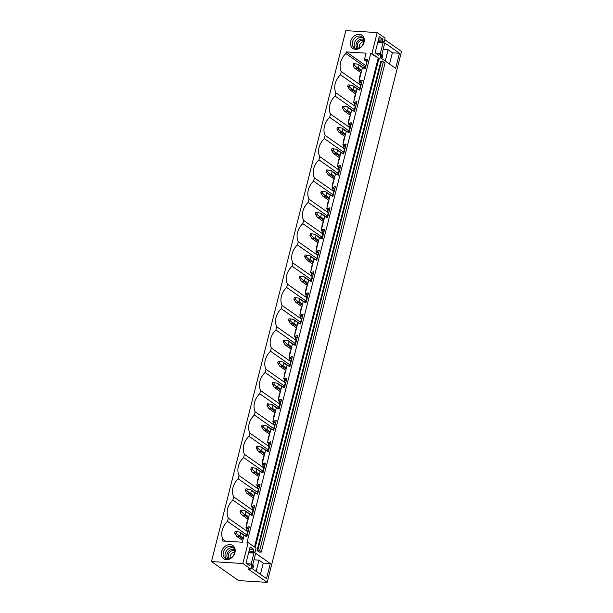 <?xml version="1.0" encoding="UTF-8"?>
<svg xmlns="http://www.w3.org/2000/svg" width="613" height="613" viewBox="0 0 613 613"><rect width="100%" height="100%" fill="white"/><g stroke="black" fill="none" stroke-linecap="round" stroke-linejoin="round"><path stroke-width="0.92" d="M211.477 561.569L238.587 580.588L267.176 582.35L247.981 568.879L250.771 569.056L242.863 563.508L211.477 561.569L345.824 30.65L377.21 32.581L371.915 53.515L370.758 53.438L247.008 542.505L248.158 542.574L242.863 563.508M359.54 81.598A14.789 11.655 -54.9 0 0 360.597 85.13L341.288 71.583A14.789 11.655 -54.9 0 1 345.855 53.546L346.261 51.929L366.068 53.155L364.352 59.936L367.67 59.078L365.195 68.871L362.406 67.637L358.973 81.2L362.291 80.341L359.808 90.134L357.019 88.9L353.594 102.463L356.912 101.605L354.429 111.397L351.64 110.164L348.207 123.726L351.525 122.868L349.05 132.661L346.261 131.427L342.828 144.99L346.146 144.132L343.671 153.924L340.882 152.691L337.449 166.253L340.767 165.395L338.292 175.188L335.503 173.954L332.07 187.517L335.388 186.659L332.905 196.451L330.123 195.218L326.691 208.78L330.009 207.922L327.526 217.715L324.737 216.481L321.304 230.044L324.622 229.185L322.147 238.978L319.358 237.744L315.925 251.307L319.243 250.449L316.768 260.241L313.979 259.008L310.546 272.57L313.864 271.712L311.389 281.505L308.6 280.271L305.167 293.834L308.485 292.976L306.002 302.768L303.22 301.535L299.788 315.097L303.106 314.239L300.623 324.032L297.834 322.798L294.409 336.361L297.726 335.503L295.244 345.295L292.455 344.062L289.022 357.624L292.34 356.766L289.865 366.559L287.076 365.325L283.643 378.888L286.961 378.029L284.486 387.822L281.696 386.588L278.264 400.151L281.582 399.293L279.099 409.086L276.317 407.852L272.885 421.415L276.202 420.556L273.72 430.349L270.931 429.115L267.506 442.678L270.823 441.82L268.341 451.612L265.552 450.379L262.119 463.941L265.437 463.083L262.962 472.876L260.173 471.642L256.74 485.205L260.058 484.347L257.583 494.139L254.793 492.906L251.361 506.468L254.679 505.61L252.204 515.41L249.414 514.169L245.982 527.732L249.299 526.874L246.817 536.674L244.028 535.433L242.319 542.214L222.511 540.995L222.917 539.379A14.789 11.655 -54.9 0 1 227.484 521.349L246.794 534.896A14.789 11.655 -54.9 0 0 245.713 535.992M341.288 71.583L340.476 74.809A14.789 11.655 -54.9 0 0 335.909 92.847L335.089 96.072A14.789 11.655 -54.9 0 0 330.53 114.11L329.71 117.336A14.789 11.655 -54.9 0 0 325.151 135.373L324.331 138.599A14.789 11.655 -54.9 0 0 319.764 156.637L318.952 159.863A14.789 11.655 -54.9 0 0 314.385 177.9L313.572 181.126A14.789 11.655 -54.9 0 0 309.006 199.164L308.186 202.39A14.789 11.655 -54.9 0 0 303.627 220.427L302.807 223.653A14.789 11.655 -54.9 0 0 298.247 241.691L297.428 244.924A14.789 11.655 -54.9 0 0 292.868 262.954L292.049 266.188A14.789 11.655 -54.9 0 0 287.482 284.217L286.669 287.451A14.789 11.655 -54.9 0 0 282.103 305.481L281.283 308.714A14.789 11.655 -54.9 0 0 276.724 326.744L275.904 329.978A14.789 11.655 -54.9 0 0 271.344 348.008L270.525 351.241A14.789 11.655 -54.9 0 0 265.965 369.271L265.145 372.505A14.789 11.655 -54.9 0 0 260.579 390.535L259.766 393.768A14.789 11.655 -54.9 0 0 255.2 411.798L254.38 415.032A14.789 11.655 -54.9 0 0 249.82 433.062L249.001 436.295A14.789 11.655 -54.9 0 0 244.441 454.325L243.622 457.559A14.789 11.655 -54.9 0 0 239.062 475.588L238.242 478.822A14.789 11.655 -54.9 0 0 233.676 496.852L232.863 500.085A14.789 11.655 -54.9 0 0 228.297 518.115L227.484 521.349M362.252 35.408A8.069 6.36 -54.9 0 0 352.398 37.845A8.069 6.36 -54.9 0 0 352.483 48.235A8.069 6.36 -54.9 0 0 362.329 45.791A8.069 6.36 -54.9 0 0 362.252 35.408M226.695 545.34A8.069 6.36 -54.9 0 0 221.439 555.393A8.069 6.36 -54.9 0 0 229.775 558.956A8.069 6.36 -54.9 0 0 235.024 548.896A8.069 6.36 -54.9 0 0 226.695 545.34M248.158 542.574L254.487 547.011L378.236 57.951L370.758 53.438M377.21 32.581L385.117 38.129L384.098 42.151L382.52 41.04L382.979 39.217L379.225 36.588L375.125 52.787L378.88 55.415L379.34 53.599L380.918 54.703L379.815 59.063L378.957 58.457L255.207 547.524L256.065 548.122L254.962 552.474L253.384 551.371L253.843 549.547L250.096 546.919L245.997 563.117L249.744 565.745L250.204 563.922L251.79 565.033L250.771 569.056M371.915 53.515L378.236 57.951M251.031 564.504L253.92 553.087A0.897 0.498 93.5 0 0 253.935 552.413M384.726 39.646L401.523 51.431L267.176 582.35M380.16 54.174L383.048 42.757A0.897 0.498 93.5 0 0 383.071 42.082M399.469 53.239L384.788 42.941L380.972 58.005L395.653 68.311L399.469 53.239L392.389 52.802L389.554 64.028M257.046 550.597L259.192 552.106L261.276 552.091L259.583 550.895L257.046 550.597L380.796 61.53L383.332 61.836L259.583 550.895M251.836 568.335L255.652 553.271L270.333 563.569L266.517 578.634L251.836 568.335M383.332 61.836L385.025 63.024L261.276 552.091M366.038 65.507L365.57 65.484L365.164 67.093A14.789 11.655 -54.9 0 0 364.091 68.189M361.065 72.709A14.789 11.655 -54.9 0 0 359.417 79.422M360.597 85.13L359.785 88.364A14.789 11.655 -54.9 0 0 358.705 89.452M355.686 93.973A14.789 11.655 -54.9 0 0 354.038 100.685M354.161 102.861A14.789 11.655 -54.9 0 0 355.218 106.394L354.406 109.627A14.789 11.655 -54.9 0 0 353.326 110.715M350.307 115.236A14.789 11.655 -54.9 0 0 348.659 121.949M348.782 124.125A14.789 11.655 -54.9 0 0 349.839 127.657L349.019 130.891A14.789 11.655 -54.9 0 0 347.946 131.979M344.927 136.5A14.789 11.655 -54.9 0 0 343.28 143.212M343.403 145.388A14.789 11.655 -54.9 0 0 344.46 148.921L343.64 152.154A14.789 11.655 -54.9 0 0 342.567 153.242M339.548 157.763A14.789 11.655 -54.9 0 0 337.901 164.476M338.024 166.652A14.789 11.655 -54.9 0 0 339.081 170.184L338.261 173.418A14.789 11.655 -54.9 0 0 337.188 174.506M334.162 179.027A14.789 11.655 -54.9 0 0 332.514 185.747M332.637 187.915A14.789 11.655 -54.9 0 0 333.702 191.448L332.882 194.681A14.789 11.655 -54.9 0 0 331.802 195.769M328.783 200.29A14.789 11.655 -54.9 0 0 327.135 207.01M327.258 209.179A14.789 11.655 -54.9 0 0 328.315 212.711L327.503 215.945A14.789 11.655 -54.9 0 0 326.423 217.033M323.403 221.554A14.789 11.655 -54.9 0 0 321.756 228.274M321.879 230.442A14.789 11.655 -54.9 0 0 322.936 233.974L322.116 237.208A14.789 11.655 -54.9 0 0 321.043 238.304M318.024 242.817A14.789 11.655 -54.9 0 0 316.377 249.537M316.5 251.705A14.789 11.655 -54.9 0 0 317.557 255.238L316.737 258.471A14.789 11.655 -54.9 0 0 315.664 259.567M312.645 264.08A14.789 11.655 -54.9 0 0 310.998 270.8M311.12 272.969A14.789 11.655 -54.9 0 0 312.178 276.501L311.358 279.735A14.789 11.655 -54.9 0 0 310.285 280.831M307.259 285.344A14.789 11.655 -54.9 0 0 305.611 292.064M305.734 294.232A14.789 11.655 -54.9 0 0 306.799 297.765L305.979 300.998A14.789 11.655 -54.9 0 0 304.899 302.094M301.88 306.607A14.789 11.655 -54.9 0 0 300.232 313.327M300.355 315.496A14.789 11.655 -54.9 0 0 301.412 319.028L300.6 322.262A14.789 11.655 -54.9 0 0 299.519 323.358M296.5 327.871A14.789 11.655 -54.9 0 0 294.853 334.591M294.976 336.759A14.789 11.655 -54.9 0 0 296.033 340.292L295.221 343.525A14.789 11.655 -54.9 0 0 294.14 344.621M291.121 349.134A14.789 11.655 -54.9 0 0 289.474 355.854M289.597 358.023A14.789 11.655 -54.9 0 0 290.654 361.555L289.834 364.789A14.789 11.655 -54.9 0 0 288.761 365.884M285.742 370.398A14.789 11.655 -54.9 0 0 284.095 377.118M284.217 379.286A14.789 11.655 -54.9 0 0 285.275 382.819L284.455 386.052A14.789 11.655 -54.9 0 0 283.382 387.148M280.356 391.661A14.789 11.655 -54.9 0 0 278.708 398.381M278.831 400.55A14.789 11.655 -54.9 0 0 279.896 404.082L279.076 407.316A14.789 11.655 -54.9 0 0 278.003 408.411M274.976 412.924A14.789 11.655 -54.9 0 0 273.329 419.644M273.452 421.813A14.789 11.655 -54.9 0 0 274.509 425.345L273.697 428.579A14.789 11.655 -54.9 0 0 272.616 429.675M269.597 434.188A14.789 11.655 -54.9 0 0 267.95 440.908M268.073 443.076A14.789 11.655 -54.9 0 0 269.13 446.609L268.318 449.842A14.789 11.655 -54.9 0 0 267.237 450.938M264.218 455.459A14.789 11.655 -54.9 0 0 262.571 462.171M262.693 464.34A14.789 11.655 -54.9 0 0 263.751 467.872L262.931 471.106A14.789 11.655 -54.9 0 0 261.858 472.202M258.839 476.722A14.789 11.655 -54.9 0 0 257.192 483.435M257.314 485.611A14.789 11.655 -54.9 0 0 258.372 489.136L257.552 492.369A14.789 11.655 -54.9 0 0 256.479 493.465M253.46 497.986A14.789 11.655 -54.9 0 0 251.813 504.698M251.935 506.874A14.789 11.655 -54.9 0 0 252.993 510.399L252.173 513.633A14.789 11.655 -54.9 0 0 251.1 514.728M248.073 519.249A14.789 11.655 -54.9 0 0 246.426 525.962M246.549 528.138A14.789 11.655 -54.9 0 0 247.606 531.663L246.794 534.896M242.694 540.513A14.789 11.655 -54.9 0 0 241.997 542.198M346.261 51.929L365.57 65.484M345.855 53.546L365.164 67.093M364.352 59.936L366.988 61.783M245.982 527.732L248.61 529.578M251.361 506.468L253.997 508.315M256.74 485.205L259.376 487.051M262.119 463.941L264.755 465.788M267.506 442.678L270.134 444.525M272.885 421.415L275.513 423.261M278.264 400.151L280.9 401.998M283.643 378.888L286.279 380.734M289.022 357.624L291.658 359.471M294.409 336.361L297.037 338.207M299.788 315.097L302.416 316.944M305.167 293.834L307.803 295.681M310.546 272.57L313.182 274.417M315.925 251.307L318.561 253.154M321.304 230.044L323.94 231.89M326.691 208.78L329.319 210.627M332.07 187.517L334.698 189.363M337.449 166.253L340.085 168.1M342.828 144.99L345.464 146.836M348.207 123.726L350.843 125.573M353.594 102.463L356.222 104.31M358.973 81.2L361.601 83.046M340.476 74.809L359.785 88.364M365.333 59.997L367.118 61.246M366.926 59.032L367.57 59.476M363.379 67.698L365.041 68.863M355.218 106.394L335.909 92.847M335.089 96.072L354.406 109.627M359.954 81.261L361.739 82.51M361.547 80.295L362.183 80.74M358 88.962L359.662 90.126M349.839 127.657L330.53 114.11M329.71 117.336L349.019 130.891M354.567 102.524L356.36 103.773M356.161 101.559L356.804 102.011M352.621 110.225L354.283 111.39M344.46 148.921L325.151 135.373M324.331 138.599L343.64 152.154M349.188 123.788L350.981 125.037M350.782 122.822L351.425 123.274M347.242 131.488L348.904 132.653M339.081 170.184L319.764 156.637M318.952 159.863L338.261 173.418M343.809 145.051L345.594 146.3M345.403 144.086L346.046 144.538M341.862 152.752L343.518 153.917M333.702 191.448L314.385 177.9M313.572 181.126L332.882 194.681M338.43 166.315L340.215 167.564M340.023 165.349L340.667 165.801M336.476 174.015L338.138 175.18M328.315 212.711L309.006 199.164M308.186 202.39L327.503 215.945M333.051 187.578L334.836 188.827M334.644 186.613L335.28 187.065M331.097 195.279L332.759 196.444M322.936 233.974L303.627 220.427M302.807 223.653L322.116 237.208M327.664 208.841L329.457 210.098M329.258 207.876L329.901 208.328M325.718 216.542L327.38 217.707M317.557 255.238L298.247 241.691M297.428 244.924L316.737 258.471M322.285 230.105L324.078 231.362M323.879 229.139L324.522 229.591M320.338 237.806L322.001 238.97M312.178 276.501L292.868 262.954M292.049 266.188L311.358 279.735M316.906 251.368L318.691 252.625M318.499 250.403L319.143 250.855M314.959 259.069L316.614 260.234M306.799 297.765L287.482 284.217M286.669 287.451L305.979 300.998M311.527 272.632L313.312 273.888M313.12 271.666L313.764 272.118M309.58 280.333L311.235 281.497M301.412 319.028L282.103 305.481M281.283 308.714L300.6 322.262M306.148 293.895L307.933 295.152M307.741 292.93L308.385 293.382M304.194 301.596L305.856 302.761M296.033 340.292L276.724 326.744M275.904 329.978L295.221 343.525M300.761 315.159L302.554 316.415M302.362 314.193L302.998 314.645M298.815 322.859L300.477 324.024M290.654 361.555L271.344 348.008M270.525 351.241L289.834 364.789M295.382 336.422L297.175 337.679M296.976 335.457L297.619 335.909M293.435 344.123L295.098 345.288M285.275 382.819L265.965 369.271M265.145 372.505L284.455 386.052M290.003 357.685L291.796 358.942M291.596 356.72L292.24 357.172M288.056 365.386L289.711 366.551M279.896 404.082L260.579 390.535M259.766 393.768L279.076 407.316M284.624 378.949L286.409 380.206M286.217 377.983L286.861 378.436M282.677 386.65L284.332 387.814M274.509 425.345L255.2 411.798M254.38 415.032L273.697 428.579M279.244 400.212L281.03 401.469M280.838 399.247L281.482 399.699M277.291 407.913L278.953 409.078M269.13 446.609L249.82 433.062M249.001 436.295L268.318 449.842M273.865 421.476L275.651 422.732M275.459 420.51L276.095 420.962M271.911 429.177L273.574 430.341M263.751 467.872L244.441 454.325M243.622 457.559L262.931 471.106M268.479 442.739L270.272 443.996M270.072 441.774L270.716 442.226M266.532 450.44L268.195 451.605M258.372 489.136L239.062 475.588M238.242 478.822L257.552 492.369M263.1 464.003L264.893 465.259M264.693 463.037L265.337 463.489M261.153 471.704L262.816 472.868M252.993 510.399L233.676 496.852M232.863 500.085L252.173 513.633M257.721 485.266L259.506 486.523M259.314 484.301L259.958 484.753M255.774 492.967L257.429 494.132M247.606 531.663L228.297 518.115M252.341 506.53L254.127 507.786M253.935 505.564L254.579 506.016M250.388 514.23L252.05 515.395M225.484 541.179L222.917 539.379M246.962 527.793L248.748 529.05M248.556 526.828L249.192 527.28M245.008 535.494L246.671 536.659M384.098 42.151L377.914 41.768M379.815 59.063L378.826 59.001M385.263 61.016L388.098 49.791L392.389 52.802M383.125 49.484L388.098 49.791M381.707 58.526A4.214 3.318 -54.9 0 0 381.945 54.159M381.485 58.365A4.214 3.318 125.1 0 1 382.129 57.683M362.114 36.949A6.72 5.295 125.1 0 1 362.283 45.469A6.72 5.295 125.1 0 1 354.184 47.799A6.72 5.295 125.1 0 1 353.969 47.638A6.72 5.295 125.1 0 1 353.801 39.117A6.72 5.295 125.1 0 1 361.908 36.788A6.72 5.295 125.1 0 1 362.114 36.949M355.226 48.327A6.72 5.295 125.1 0 1 355.601 40.581A6.72 5.295 125.1 0 1 362.758 37.592M379.34 53.599L375.991 53.392M382.979 39.217L378.627 38.948M382.52 41.04L378.167 40.772M254.962 552.474L248.786 552.098M260.418 574.358L263.261 563.132L270.333 563.569M256.127 571.347L258.97 560.121L263.261 563.132M253.997 559.815L258.97 560.121M252.579 568.856A4.214 3.318 -54.9 0 0 252.817 564.481M253 568.013A4.214 3.318 -54.9 0 0 252.349 568.695M230.197 558.297A6.72 5.295 -54.9 0 0 234.534 552.811A6.72 5.295 -54.9 0 0 232.771 547.118A6.72 5.295 -54.9 0 0 227.63 546.949A6.72 5.295 -54.9 0 0 223.285 552.436A6.72 5.295 -54.9 0 0 225.048 558.129A6.72 5.295 -54.9 0 0 230.197 558.297M233.63 547.915A6.72 5.295 -54.9 0 0 229.523 548.275A6.72 5.295 -54.9 0 0 226.09 558.658M253.384 551.371L249.039 551.102M253.843 549.547L249.499 549.279M250.204 563.922L246.855 563.715M354.973 63.714L353.486 63.629L353.065 65.3L354.552 65.392L354.973 63.714L358.161 64.311L363.18 67.683M358.161 64.311L359.057 65.216L358.352 67.989L357.256 67.859L357.548 68.656L361.448 71.399M354.552 65.392L357.256 67.859M353.065 65.3L354.099 67.668L355.08 68.503L357.548 68.656M359.057 65.216L362.513 67.645M358.352 67.989L361.716 70.349M355.08 68.503L361.111 72.74M349.594 84.985L348.107 84.893L347.678 86.563L349.172 86.655L349.594 84.985L352.774 85.575L357.8 88.946M352.774 85.575L353.67 86.479L352.973 89.253L351.877 89.123L352.168 89.919L356.069 92.663M349.172 86.655L351.877 89.123M347.678 86.563L349.694 89.766L352.168 89.919M353.67 86.479L357.134 88.908M352.973 89.253L356.337 91.613M349.694 89.766L355.732 94.004M344.215 106.248L342.721 106.156L342.299 107.827L343.786 107.919L344.215 106.248L347.395 106.838L352.421 110.21M347.395 106.838L348.291 107.742L347.594 110.516L346.498 110.394L346.782 111.183L350.69 113.926M343.786 107.919L346.498 110.394M342.299 107.827L344.314 111.037L346.782 111.183M348.291 107.742L351.747 110.171M347.594 110.516L350.958 112.876M344.314 111.037L350.352 115.267M338.836 127.512L337.342 127.42L336.92 129.09L338.407 129.182L338.836 127.512L342.016 128.102L347.042 131.473M342.016 128.102L342.912 129.006L342.207 131.78L341.119 131.657L341.403 132.446L345.311 135.189M338.407 129.182L341.119 131.657M336.92 129.09L338.935 132.301L341.403 132.446M342.912 129.006L346.368 131.435M342.207 131.78L345.571 134.147M338.935 132.301L344.973 136.53M333.449 148.775L331.962 148.683L331.541 150.354L333.028 150.446L333.449 148.775L336.637 149.365L341.656 152.737M336.637 149.365L337.533 150.269L336.828 153.051L335.74 152.921L336.024 153.71L339.931 156.453M333.028 150.446L335.74 152.921M331.541 150.354L333.556 153.564L336.024 153.71M337.533 150.269L340.989 152.698M336.828 153.051L340.192 155.411M333.556 153.564L339.587 157.794M328.07 170.039L326.583 169.947L326.162 171.617L327.649 171.709L328.07 170.039L331.258 170.629L336.276 174M331.258 170.629L332.154 171.533L331.449 174.314L330.353 174.184L330.645 174.973L334.545 177.716M327.649 171.709L330.353 174.184M326.162 171.617L328.177 174.828L330.645 174.973M332.154 171.533L335.61 173.962M331.449 174.314L334.813 176.674M328.177 174.828L334.208 179.057M322.691 191.302L321.204 191.21L320.775 192.88L322.269 192.972L322.691 191.302L325.871 191.892L330.897 195.263M325.871 191.892L326.767 192.796L326.07 195.578L324.974 195.447L325.265 196.237L329.166 198.98M322.269 192.972L324.974 195.447M320.775 192.88L322.79 196.091L325.265 196.237M326.767 192.796L330.231 195.225M326.07 195.578L329.434 197.938M322.79 196.091L328.829 200.321M317.312 212.565L315.818 212.473L315.396 214.144L316.89 214.236L317.312 212.565L320.492 213.155L325.518 216.527M320.492 213.155L321.388 214.06L320.691 216.841L319.595 216.711L319.886 217.508L323.787 220.243M316.89 214.236L319.595 216.711M315.396 214.144L317.411 217.354L319.886 217.508M321.388 214.06L324.852 216.489M320.691 216.841L324.055 219.201M317.411 217.354L323.449 221.584M311.933 233.829L310.439 233.737L310.017 235.407L311.504 235.499L311.933 233.829L315.113 234.419L320.139 237.79M315.113 234.419L316.009 235.323L315.304 238.105L314.216 237.974L314.5 238.771L318.408 241.507M311.504 235.499L314.216 237.974M310.017 235.407L312.032 238.618L314.5 238.771M316.009 235.323L319.465 237.752M315.304 238.105L318.668 240.465M312.032 238.618L318.07 242.848M306.546 255.092L305.059 255L304.638 256.671L306.125 256.763L306.546 255.092L309.734 255.682L314.76 259.054M309.734 255.682L310.63 256.586L309.925 259.368L308.837 259.238L309.121 260.035L313.028 262.77M306.125 256.763L308.837 259.238M304.638 256.671L306.653 259.881L309.121 260.035M310.63 256.586L314.086 259.015M309.925 259.368L313.289 261.728M306.653 259.881L312.684 264.111M301.167 276.356L299.68 276.264L299.259 277.934L300.745 278.026L301.167 276.356L304.354 276.946L309.373 280.317M304.354 276.946L305.251 277.85L304.546 280.631L303.45 280.501L303.741 281.298L307.649 284.034M300.745 278.026L303.45 280.501M299.259 277.934L301.274 281.145L303.741 281.298M305.251 277.85L308.707 280.279M304.546 280.631L307.91 282.991M301.274 281.145L307.305 285.374M295.788 297.619L294.301 297.527L293.872 299.198L295.366 299.29L295.788 297.619L298.968 298.209L303.994 301.581M298.968 298.209L299.864 299.113L299.167 301.895L298.071 301.765L298.362 302.561L302.263 305.297M295.366 299.29L298.071 301.765M293.872 299.198L295.887 302.408L298.362 302.561M299.864 299.113L303.328 301.542M299.167 301.895L302.531 304.255M295.887 302.408L301.925 306.638M290.409 318.883L288.922 318.791L288.493 320.461L289.987 320.553L290.409 318.883L293.589 319.473L298.615 322.844M293.589 319.473L294.485 320.377L293.788 323.158L292.692 323.028L292.983 323.825L296.884 326.56M289.987 320.553L292.692 323.028M288.493 320.461L290.508 323.672L292.983 323.825M294.485 320.377L297.949 322.806M293.788 323.158L297.152 325.518M290.508 323.672L296.546 327.901M285.03 340.146L283.535 340.054L283.114 341.725L284.601 341.816L285.03 340.146L288.21 340.736L293.236 344.108M288.21 340.736L289.106 341.64L288.401 344.422L287.313 344.291L287.597 345.088L291.504 347.824M284.601 341.816L287.313 344.291M283.114 341.725L285.129 344.935L287.597 345.088M289.106 341.64L292.562 344.069M288.401 344.422L291.765 346.782M285.129 344.935L291.167 349.165M279.643 361.409L278.156 361.318L277.735 362.988L279.221 363.08L279.643 361.409L282.831 361.999L287.857 365.371M282.831 361.999L283.727 362.904L283.022 365.685L281.934 365.555L282.218 366.352L286.125 369.087M279.221 363.08L281.934 365.555M277.735 362.988L279.75 366.199L282.218 366.352M283.727 362.904L287.183 365.333M283.022 365.685L286.386 368.045M279.75 366.199L285.781 370.428M274.264 382.673L272.777 382.581L272.356 384.251L273.842 384.343L274.264 382.673L277.451 383.263L282.47 386.634M277.451 383.263L278.348 384.167L277.643 386.949L276.547 386.818L276.838 387.615L280.746 390.351M273.842 384.343L276.547 386.818M272.356 384.251L274.371 387.462L276.838 387.615M278.348 384.167L281.804 386.596M277.643 386.949L281.007 389.309M274.371 387.462L280.402 391.692M268.885 403.936L267.398 403.844L266.969 405.515L268.463 405.607L268.885 403.936L272.072 404.526L277.091 407.906M272.072 404.526L272.969 405.438L272.264 408.212L271.168 408.082L271.459 408.879L275.36 411.614M268.463 405.607L271.168 408.082M266.969 405.515L268.984 408.725L271.459 408.879M272.969 405.438L276.425 407.86M272.264 408.212L275.628 410.572M268.984 408.725L275.022 412.955M263.506 425.2L262.019 425.108L261.59 426.786L263.084 426.87L263.506 425.2L266.686 425.79L271.712 429.169M266.686 425.79L267.582 426.702L266.885 429.475L265.789 429.345L266.08 430.142L269.981 432.878M263.084 426.87L265.789 429.345M261.59 426.786L263.605 429.989L266.08 430.142M267.582 426.702L271.046 429.123M266.885 429.475L270.249 431.836M263.605 429.989L269.643 434.226M258.127 446.463L256.632 446.371L256.211 448.049L257.698 448.141L258.127 446.463L261.307 447.053L266.333 450.432M261.307 447.053L262.203 447.965L261.498 450.739L260.41 450.609L260.694 451.406L264.601 454.141M257.698 448.141L260.41 450.609M256.211 448.049L258.226 451.252L260.694 451.406M262.203 447.965L265.659 450.386M261.498 450.739L264.87 453.099M258.226 451.252L264.264 455.49M252.748 467.727L251.253 467.635L250.832 469.313L252.318 469.405L252.748 467.727L255.928 468.317L260.954 471.696M255.928 468.317L256.824 469.229L256.119 472.002L255.031 471.872L255.314 472.669L259.222 475.404M252.318 469.405L255.031 471.872M250.832 469.313L251.866 471.681L252.847 472.516L255.314 472.669M256.824 469.229L260.28 471.65M256.119 472.002L259.483 474.362M252.847 472.516L258.878 476.753M247.361 488.99L245.874 488.898L245.453 490.576L246.939 490.668L247.361 488.99L250.548 489.588L255.567 492.959M250.548 489.588L251.445 490.492L250.74 493.266L249.644 493.136L249.935 493.932L253.843 496.668M246.939 490.668L249.644 493.136M245.453 490.576L246.487 492.944L247.468 493.779L249.935 493.932M251.445 490.492L254.901 492.913M250.74 493.266L254.104 495.626M247.468 493.779L253.498 498.017M241.982 510.254L240.495 510.162L240.074 511.84L241.56 511.932L241.982 510.254L245.169 510.851L250.188 514.223M245.169 510.851L246.066 511.755L245.361 514.529L244.265 514.399L244.556 515.196L248.457 517.931M241.56 511.932L244.265 514.399M240.074 511.84L241.108 514.207L242.089 515.043L244.556 515.196M246.066 511.755L249.522 514.177M245.361 514.529L248.725 516.889M242.089 515.043L248.119 519.28M236.603 531.517L235.116 531.425L234.687 533.103L236.181 533.195L236.603 531.517L239.783 532.115L244.809 535.486M239.783 532.115L240.679 533.019L239.982 535.793L238.886 535.662L239.177 536.459L243.077 539.195M236.181 533.195L238.886 535.662M234.687 533.103L236.702 536.306L239.177 536.459M240.679 533.019L244.143 535.44M239.982 535.793L243.346 538.153M236.702 536.306L242.74 540.543M363.701 39.554A5.502 4.337 -54.9 0 0 357.203 41.707A5.502 4.337 -54.9 0 0 357.394 48.542M363.846 40.856L363.846 40.856A4.513 3.555 -54.9 0 0 358.406 42.412A4.513 3.555 -54.9 0 0 358.521 48.128A4.513 3.555 -54.9 0 0 358.659 48.235A4.513 3.555 -54.9 0 0 358.666 48.243M359.402 47.929A4.513 3.555 125.1 0 1 363.808 41.653M234.564 549.884A5.502 4.337 -54.9 0 0 230.572 549.884A5.502 4.337 -54.9 0 0 227.055 554.221A5.502 4.337 -54.9 0 0 228.258 558.872M229.538 558.573A4.513 3.555 125.1 0 1 229.53 558.566A4.513 3.555 125.1 0 1 228.343 554.75A4.513 3.555 125.1 0 1 231.254 551.064A4.513 3.555 125.1 0 1 234.71 551.179A4.513 3.555 125.1 0 1 234.718 551.187M234.672 551.984A4.513 3.555 -54.9 0 0 233.147 552.39A4.513 3.555 -54.9 0 0 230.273 558.259M257.644 550.78L381.393 61.714M377.746 42.427L383.048 42.757M253.92 553.087L248.617 552.757"/></g></svg>

